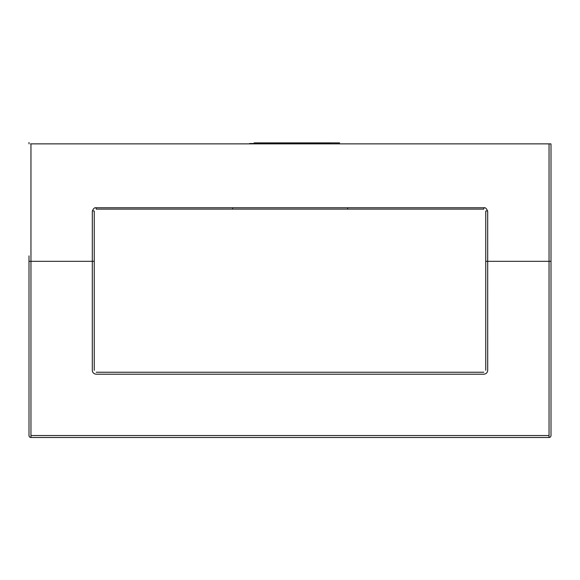 <?xml version="1.0" encoding="UTF-8"?>
<svg xmlns="http://www.w3.org/2000/svg" width="580" height="580" viewBox="0 0 580 580"><rect width="100%" height="100%" fill="white"/><g stroke="black" fill="none" stroke-linecap="round" stroke-linejoin="round"><path stroke-width="0.87" d="M96.222 207.749C94.366 207.466 93.061 208.756 92.307 211.62L92.292 370.286C92.525 372.664 93.829 373.97 96.207 374.201L483.792 374.201C486.171 373.977 487.475 372.672 487.708 370.286L487.693 211.62C486.801 208.677 485.496 207.386 483.778 207.749L96.222 207.749M30.508 143.869L549.042 143.869L549.042 437.494L30.957 437.494L30.957 261.319L29 261.319L29 435.536A1.958 1.958 0 0 0 30.957 437.494M30.957 143.869L30.957 261.319L29 261.319L29 255.881M549.042 143.869L550.899 143.869M549.492 143.869L347.681 143.869M466.574 143.869L475.027 143.869M331.107 143.869L340.264 143.869M29 143.869L29 142.506M551 144.079L551 254.548M551 171.187L551 261.319L549.042 261.319L551 261.319L551 435.536A1.958 1.958 0 0 1 549.042 437.494M484.837 374.064L483.792 374.201M92.43 371.33L92.292 370.286M94.25 211.076L94.25 261.319L94.25 211.076L92.408 210.757M30.957 261.319L94.25 261.319L94.25 370.286L94.25 261.319M96.121 207.749L96.207 209.119L483.792 209.119L232.609 209.119L232.58 207.705M347.659 207.705L347.63 209.119L483.792 209.119L483.879 207.749M485.75 261.319L485.75 370.286L485.75 211.076L485.75 261.319L549.042 261.319M487.591 210.757L485.75 211.076M483.792 372.244L96.207 372.244L483.792 372.244M249.545 143.869L240.301 143.869M339.699 143.869L330.455 143.869M249.545 143.535L330.455 143.535M258.354 142.89L339.59 142.89L258.354 142.89M320.668 142.89C313.251 142.89 313.251 142.89 320.668 142.89L325.887 142.89C333.304 142.89 333.304 142.89 325.887 142.89L320.668 142.89M259.332 142.89C266.749 142.89 266.749 142.89 259.332 142.89L254.112 142.89C246.696 142.89 246.696 142.89 254.112 142.89L259.332 142.89M549.042 435.536L30.957 435.536"/></g></svg>
